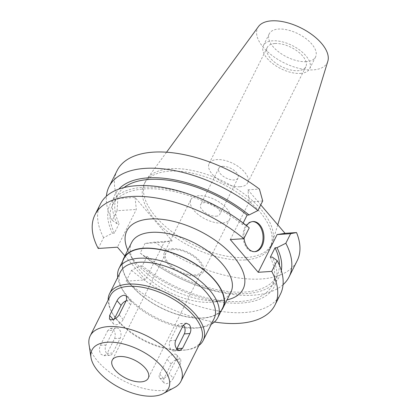 <?xml version="1.0" encoding="UTF-8"?>
<svg xmlns="http://www.w3.org/2000/svg" width="417" height="417" viewBox="0 0 417 417"><rect width="100%" height="100%" fill="white"/><g stroke="black" fill="none" stroke-linecap="round" stroke-linejoin="round"><path stroke-width="0.31" stroke-dasharray="2.08 1.56" d="M258.477 26.542A38.911 19.396 -153.4 0 0 271.055 54.69A38.911 19.396 -153.4 0 0 313.339 69.863A38.911 19.396 -153.4 0 0 327.825 61.268M306.333 61.653A25.875 12.901 26.6 0 1 279.03 52.193A25.875 12.901 26.6 0 1 269.283 33.772A25.875 12.901 26.6 0 1 278.509 29.06A25.875 12.901 26.6 0 1 305.812 38.52A25.875 12.901 26.6 0 1 315.56 56.941A25.875 12.901 26.6 0 1 306.333 61.653M246.301 257.498A70.473 35.132 -153.4 0 0 271.431 244.67A70.473 35.132 -153.4 0 0 272.53 241.923A70.473 35.132 -153.4 0 0 242.605 192.81A70.473 35.132 -153.4 0 0 170.532 168.729A70.473 35.132 -153.4 0 0 146.94 179.034A70.473 35.132 -153.4 0 0 145.403 181.557A70.473 35.132 -153.4 0 0 171.94 231.732A70.473 35.132 -153.4 0 0 246.301 257.498M245.071 259.953A70.473 35.132 26.6 0 1 170.709 234.187A70.473 35.132 26.6 0 1 144.173 184.012A70.473 35.132 26.6 0 1 169.302 171.184A70.473 35.132 26.6 0 1 243.658 196.949A70.473 35.132 26.6 0 1 270.2 247.125A70.473 35.132 26.6 0 1 245.071 259.953M117.161 170.49A100.679 50.186 -153.4 0 0 117.829 198.581L135.051 197.423L172.174 240.917L154.957 242.079A100.679 50.186 -153.4 0 0 261.308 278.973A100.679 50.186 -153.4 0 0 297.206 260.651M262.715 200.952L249.194 201.864L247.917 189.834L260.75 204.872M247.917 189.834L259.416 189.063M124.907 255.939L145.356 279.89L164.251 242.162L172.174 240.917M135.051 197.423L136.328 209.454L117.432 247.182M214.416 322.007A100.679 50.186 26.6 0 1 126.116 281.188L145.356 279.89M127.795 250.179A65.005 32.406 -153.4 0 0 129.072 252.785A65.005 32.406 -153.4 0 0 219.915 300.876A65.005 32.406 -153.4 0 0 224.179 300.407A65.005 32.406 -153.4 0 0 227.03 299.875M98.193 248.475L103.604 237.669L112.439 233.259L114.394 233.129L119.121 223.689L117.167 223.82L112.288 220.338L117.088 210.747L136.328 209.454M117.088 210.747L117.829 198.581M112.288 220.338A100.679 50.186 26.6 0 1 106.392 196.23M249.194 201.864L230.304 239.593M246.609 225.733A15.101 9.987 86.2 0 0 245.832 227.093A15.101 9.987 86.2 0 0 244.07 238.19M243.147 223.027L242.397 224.523L244.352 224.393L249.23 227.88M100.356 204.049A100.679 50.186 -153.4 0 0 103.604 237.669M244.352 224.393A91.855 45.792 -153.4 0 0 220.14 208.088M205.414 200.718A91.855 45.792 -153.4 0 0 142.979 187.332A91.855 45.792 -153.4 0 0 112.439 233.259M114.394 233.129A89.358 44.546 26.6 0 1 112.46 205.169A89.358 44.546 26.6 0 1 144.318 188.906A89.358 44.546 26.6 0 1 242.397 224.523M124.021 187.561A89.358 44.546 -153.4 0 0 117.182 195.735A89.358 44.546 -153.4 0 0 119.121 223.689M117.167 223.82A91.855 45.792 26.6 0 1 118.772 189.136M283.049 284.691A100.679 50.186 26.6 0 1 253.182 295.2A100.679 50.186 26.6 0 1 184.752 280.532A100.679 50.186 26.6 0 1 168.609 272.447A100.679 50.186 26.6 0 1 140.206 253.046L145.012 243.455L164.251 242.162M154.957 242.079L145.012 243.455M281.319 270.529A91.855 45.792 26.6 0 1 246.463 293.594A91.855 45.792 26.6 0 1 184.027 280.208A91.855 45.792 26.6 0 1 169.302 272.833A91.855 45.792 26.6 0 1 145.09 256.533L147.045 256.403L142.317 265.843L140.362 265.973L131.527 270.383L126.116 281.188M145.09 256.533L140.206 253.046M131.527 270.383A100.679 50.186 -153.4 0 0 244.503 312.536A100.679 50.186 -153.4 0 0 280.401 294.209M147.045 256.403A89.358 44.546 -153.4 0 0 245.118 292.02A89.358 44.546 -153.4 0 0 276.982 275.752A89.358 44.546 -153.4 0 0 279.432 265.384M270.32 257.232A89.358 44.546 26.6 0 1 272.254 285.192A89.358 44.546 26.6 0 1 240.395 301.455A89.358 44.546 26.6 0 1 142.317 265.843M140.362 265.973A91.855 45.792 -153.4 0 0 241.735 303.029A91.855 45.792 -153.4 0 0 272.275 257.101M254.511 251.686A15.101 9.987 -93.8 0 1 254.057 251.732A15.101 9.987 -93.8 0 1 244.372 243.45A15.101 9.987 -93.8 0 1 244.925 227.156A15.101 9.987 -93.8 0 1 252.03 221.599A15.101 9.987 -93.8 0 1 252.483 221.583M131.657 242.459A55.492 27.663 -153.4 0 0 133.56 261.204A55.492 27.663 -153.4 0 0 211.106 302.257A55.492 27.663 -153.4 0 0 214.75 301.861A55.492 27.663 -153.4 0 0 230.893 292.155M221.349 310.509A55.492 27.663 26.6 0 1 203.168 318.108A55.492 27.663 26.6 0 1 146.92 299.505A55.492 27.663 26.6 0 1 122.681 261.099M124 258.457A55.174 27.506 -153.4 0 0 144.782 297.738A55.174 27.506 -153.4 0 0 202.996 317.91A55.174 27.506 -153.4 0 0 222.673 307.866M211.289 324.228A55.174 27.506 26.6 0 1 201.692 327.35A55.174 27.506 26.6 0 1 198.075 327.741A55.174 27.506 26.6 0 1 120.972 286.922A55.174 27.506 26.6 0 1 117.719 277.373M120.523 271.78A52.323 26.083 -153.4 0 0 122.317 289.45A52.323 26.083 -153.4 0 0 195.432 328.158A52.323 26.083 -153.4 0 0 198.867 327.783A52.323 26.083 -153.4 0 0 214.088 318.635M198.862 345.495A52.323 26.083 26.6 0 1 187.911 349.66A52.323 26.083 26.6 0 1 184.481 350.035A52.323 26.083 26.6 0 1 111.36 311.327A52.323 26.083 26.6 0 1 108.133 300.063M110.369 295.596A50.733 25.291 -153.4 0 0 112.11 312.729A50.733 25.291 -153.4 0 0 183.011 350.264A50.733 25.291 -153.4 0 0 186.342 349.899A50.733 25.291 -153.4 0 0 201.103 341.028M174.619 387.482A50.733 25.291 26.6 0 1 162.859 390.5A50.733 25.291 26.6 0 1 116.218 376.666A50.733 25.291 26.6 0 1 89.035 344.624M173.269 378.203C171.564 381.289 169.234 383.119 166.274 383.692L163.834 382.806L163.772 378.844L171.158 364.098C172.998 361.179 175.474 359.517 178.58 359.11L180.863 359.819L180.65 363.457L173.269 378.203L169.219 373.465L176.605 358.714A6.344 3.555 -40.5 0 0 176.678 354.919A6.344 3.555 -40.5 0 0 174.316 354.122A6.344 3.555 -40.5 0 0 167.108 359.355L159.721 374.101A6.344 3.555 -40.5 0 0 159.648 377.901A6.344 3.555 -40.5 0 0 162.01 378.699A6.344 3.555 -40.5 0 0 169.219 373.465M106.007 344.984L100.367 345.365C98.975 348.586 99.194 351.562 101.018 354.294L104.036 355.696L107.185 353.35L112.825 352.97L120.211 338.223A6.344 4.191 86.2 0 0 119.262 329.315A6.344 4.191 86.2 0 0 116.374 327.903A6.344 4.191 86.2 0 0 113.388 330.238L106.007 344.984A6.344 4.191 86.2 0 0 106.95 353.892A6.344 4.191 86.2 0 0 109.838 355.305A6.344 4.191 86.2 0 0 112.825 352.97M120.211 338.223L114.571 338.604L107.185 353.35M114.571 338.604C115.764 335.393 115.353 332.432 113.325 329.711L110.573 328.294L107.753 330.613L113.388 330.238M100.367 345.365L107.753 330.613M126.189 300.74A6.344 3.555 139.5 0 1 128.29 300.198A6.344 3.555 139.5 0 1 130.657 300.996A6.344 3.555 139.5 0 1 130.578 304.796L123.192 319.542A6.344 3.555 139.5 0 1 115.983 324.78A6.344 3.555 139.5 0 1 113.622 323.983A6.344 3.555 139.5 0 1 113.7 320.183L114.216 319.146M172.977 249.59A20.136 10.039 26.6 0 1 194.223 256.95A20.136 10.039 26.6 0 1 201.802 271.285A20.136 10.039 26.6 0 1 194.624 274.949A20.136 10.039 26.6 0 1 173.378 267.589A20.136 10.039 26.6 0 1 165.794 253.255A20.136 10.039 26.6 0 1 172.977 249.59M195.474 275.95A21.72 10.826 -153.4 0 0 203.22 271.993A21.72 10.826 -153.4 0 0 195.041 256.533A21.72 10.826 -153.4 0 0 172.122 248.589A21.72 10.826 -153.4 0 0 164.376 252.546A21.72 10.826 -153.4 0 0 172.56 268.011A21.72 10.826 -153.4 0 0 195.474 275.95M221.938 223.105A21.72 10.826 26.6 0 1 199.018 215.162A21.72 10.826 26.6 0 1 190.84 199.696A21.72 10.826 26.6 0 1 198.586 195.745A21.72 10.826 26.6 0 1 221.505 203.684A21.72 10.826 26.6 0 1 229.684 219.149A21.72 10.826 26.6 0 1 221.938 223.105M216.058 216.215A10.779 5.374 -153.4 0 0 219.905 214.249A10.779 5.374 -153.4 0 0 215.844 206.577A10.779 5.374 -153.4 0 0 204.466 202.636A10.779 5.374 -153.4 0 0 200.624 204.596A10.779 5.374 -153.4 0 0 204.684 212.274A10.779 5.374 -153.4 0 0 216.058 216.215M222.621 166.378A10.779 5.374 26.6 0 1 234 170.324A10.779 5.374 26.6 0 1 238.06 177.996A10.779 5.374 26.6 0 1 234.213 179.962A10.779 5.374 26.6 0 1 222.84 176.016A10.779 5.374 26.6 0 1 218.779 168.343A10.779 5.374 26.6 0 1 222.621 166.378M240.01 186.748A21.564 10.748 -153.4 0 0 247.698 182.823A21.564 10.748 -153.4 0 0 239.577 167.472A21.564 10.748 -153.4 0 0 216.824 159.591A21.564 10.748 -153.4 0 0 209.136 163.516A21.564 10.748 -153.4 0 0 217.257 178.867A21.564 10.748 -153.4 0 0 240.01 186.748M274.949 43.524A21.564 10.748 26.6 0 1 297.696 51.411A21.564 10.748 26.6 0 1 305.817 66.762A21.564 10.748 26.6 0 1 298.129 70.687A21.564 10.748 26.6 0 1 275.376 62.805A21.564 10.748 26.6 0 1 267.255 47.449A21.564 10.748 26.6 0 1 274.949 43.524M300.448 73.402A25.875 12.901 -153.4 0 0 309.675 68.69A25.875 12.901 -153.4 0 0 299.927 50.269A25.875 12.901 -153.4 0 0 272.629 40.809A25.875 12.901 -153.4 0 0 263.403 45.521A25.875 12.901 -153.4 0 0 273.145 63.942A25.875 12.901 -153.4 0 0 300.448 73.402M176.772 348.93A6.344 4.191 -93.8 0 1 173.931 350.994A6.344 4.191 -93.8 0 1 171.043 349.587A6.344 4.191 -93.8 0 1 170.094 340.673L177.48 325.927A6.344 4.191 -93.8 0 1 180.462 323.592A6.344 4.191 -93.8 0 1 183.35 325.005A6.344 4.191 -93.8 0 1 183.391 325.057M171.158 364.098L167.108 359.355M176.605 358.714L180.65 363.457M159.721 374.101L163.772 378.844M126.528 300.052L130.578 304.796M123.192 319.542L119.147 314.804M113.143 319.526L113.7 320.183M175.729 340.293L170.094 340.673M177.48 325.927L183.115 325.547M277.769 224.805L272.53 241.923M166.555 152.221L146.94 179.034M145.403 181.557L144.173 184.012M271.431 244.67L270.2 247.125M117.182 195.735L112.46 205.169M184.027 280.208L184.752 280.532M169.302 272.833L168.609 272.447M276.982 275.752L272.254 285.192M254.964 251.67L254.057 251.732M252.937 221.536L252.03 221.599M214.75 301.861L224.179 300.407M133.56 261.204L129.072 252.785M122.317 289.45L120.972 286.922M198.867 327.783L201.692 327.35M112.11 312.729L111.36 311.327M186.342 349.899L187.911 349.66M176.678 354.919L180.853 359.808M159.648 377.901L163.824 382.79M130.657 300.996L126.497 296.127M113.622 323.983L109.452 319.094M201.802 271.285L148.264 378.209M165.794 253.255L112.251 360.173M229.684 219.149L203.22 271.993M190.84 199.696L164.376 252.546M238.06 177.996L219.905 214.249M218.779 168.343L200.624 204.596M305.817 66.762L247.698 182.823M267.255 47.449L209.136 163.516M315.56 56.941L309.675 68.69M269.283 33.772L263.403 45.521M109.838 355.305L104.041 355.696M116.374 327.903L110.578 328.294M173.931 350.994L179.711 350.608M180.462 323.592L186.243 323.206"/><path stroke-width="0.63" d="M277.769 224.805L327.825 61.268A38.911 19.396 -153.4 0 0 311.301 34.147A38.911 19.396 -153.4 0 0 271.503 20.85A38.911 19.396 -153.4 0 0 258.477 26.542L166.555 152.221M296.539 232.556L290.639 233.666L285.833 243.257A100.679 50.186 26.6 0 1 289.08 276.872L297.206 260.651A100.679 50.186 -153.4 0 0 296.539 232.556L285.04 233.327L277.117 234.573L258.222 272.301L271.743 271.394A100.679 50.186 26.6 0 1 274.991 305.015A100.679 50.186 26.6 0 1 239.092 323.342A100.679 50.186 26.6 0 1 214.416 322.007M260.75 204.872L285.04 233.327M259.416 189.063A100.679 50.186 -153.4 0 0 153.065 152.163A100.679 50.186 -153.4 0 0 117.161 170.49L109.04 186.717A100.679 50.186 26.6 0 1 144.939 168.39A100.679 50.186 26.6 0 1 257.914 210.543L262.715 200.952L259.416 189.063M94.946 214.854A100.679 50.186 26.6 0 1 130.844 196.532A100.679 50.186 26.6 0 1 243.82 238.686L249.23 227.88A100.679 50.186 -153.4 0 0 220.833 208.474A100.679 50.186 -153.4 0 0 204.69 200.395A100.679 50.186 -153.4 0 0 136.26 185.721A100.679 50.186 -153.4 0 0 100.356 204.049L94.946 214.854A100.679 50.186 26.6 0 0 98.193 248.475L117.432 247.182L124.907 255.939M258.222 272.301L230.304 239.593L243.82 238.686M227.03 299.875A65.005 32.406 -153.4 0 0 230.768 253.494A65.005 32.406 -153.4 0 0 150.026 218.998A65.005 32.406 -153.4 0 0 127.795 250.179M106.392 196.23A100.679 50.186 26.6 0 1 109.04 186.717M244.07 238.19A15.101 9.987 86.2 0 0 254.964 251.67A15.101 9.987 86.2 0 0 262.069 246.113A15.101 9.987 86.2 0 0 262.621 229.819A15.101 9.987 86.2 0 0 252.937 221.536A15.101 9.987 86.2 0 0 246.609 225.733M118.772 189.136A91.855 45.792 26.6 0 1 147.701 177.892A91.855 45.792 26.6 0 1 249.079 214.953L247.125 215.083L243.147 223.027M249.079 214.953L257.914 210.543M220.833 208.474L220.14 208.088A91.855 45.792 -153.4 0 0 205.414 200.718L204.69 200.395M247.125 215.083A89.358 44.546 -153.4 0 0 149.046 179.466A89.358 44.546 -153.4 0 0 124.021 187.561M290.639 233.666L277.117 234.573M289.08 276.872A100.679 50.186 26.6 0 1 283.049 284.691M274.991 305.015L280.401 294.209A100.679 50.186 -153.4 0 0 277.154 260.589L272.275 257.101L270.32 257.232L275.048 247.797L276.997 247.662A91.855 45.792 26.6 0 1 281.319 270.529M271.743 271.394L277.154 260.589M285.833 243.257L276.997 247.662M279.432 265.384A89.358 44.546 -153.4 0 0 275.048 247.797M252.483 221.583A15.101 9.987 -93.8 0 1 261.829 230.189A15.101 9.987 -93.8 0 1 261.162 246.176A15.101 9.987 -93.8 0 1 254.511 251.686M222.954 308.012L230.893 292.155A55.492 27.663 -153.4 0 0 209.996 252.65A55.492 27.663 -153.4 0 0 151.444 232.363A55.492 27.663 -153.4 0 0 131.657 242.459L123.719 258.316A55.492 27.663 26.6 0 1 143.505 248.214A55.492 27.663 26.6 0 1 202.057 268.501A55.492 27.663 26.6 0 1 222.954 308.012A55.492 27.663 26.6 0 1 221.349 310.509M122.681 261.099A55.492 27.663 26.6 0 1 123.719 258.316M217.747 317.697L222.673 307.866A55.174 27.506 -153.4 0 0 201.896 268.584A55.174 27.506 -153.4 0 0 143.677 248.412A55.174 27.506 -153.4 0 0 124 258.457L119.08 268.287A55.174 27.506 26.6 0 1 138.752 258.248A55.174 27.506 26.6 0 1 196.97 278.415A55.174 27.506 26.6 0 1 217.747 317.697A55.174 27.506 26.6 0 1 211.289 324.228M117.719 277.373A55.174 27.506 26.6 0 1 119.08 268.287M203.136 340.512L214.088 318.635A52.323 26.083 -153.4 0 0 194.385 281.381A52.323 26.083 -153.4 0 0 139.179 262.257A52.323 26.083 -153.4 0 0 120.523 271.78L109.567 293.657A52.323 26.083 26.6 0 1 128.227 284.133A52.323 26.083 26.6 0 1 183.433 303.258A52.323 26.083 26.6 0 1 203.136 340.512A52.323 26.083 26.6 0 1 198.862 345.495M108.133 300.063A52.323 26.083 26.6 0 1 109.567 293.657M180.952 381.263L201.103 341.028A50.733 25.291 -153.4 0 0 181.994 304.905A50.733 25.291 -153.4 0 0 128.462 286.359A50.733 25.291 -153.4 0 0 110.369 295.596L90.223 335.831A50.733 25.291 26.6 0 1 108.316 326.594A50.733 25.291 26.6 0 1 161.848 345.14A50.733 25.291 26.6 0 1 180.952 381.263A50.733 25.291 26.6 0 1 174.619 387.482L163.193 393.606A42.81 21.34 26.6 0 1 153.268 396.15A42.81 21.34 26.6 0 1 113.914 384.474A42.81 21.34 26.6 0 1 90.979 357.442A42.81 21.34 26.6 0 1 107.247 342.232A42.81 21.34 26.6 0 1 157.595 362.18A42.81 21.34 26.6 0 1 163.193 393.606M126.528 300.052L126.471 296.096L124.031 295.21C121.076 295.773 118.746 297.602 117.036 300.693L109.65 315.44L109.436 319.078L111.725 319.787C114.816 319.386 117.292 317.728 119.147 314.804L126.528 300.052M176.912 348.664L182.547 348.284L179.737 350.603L176.975 349.185C174.952 346.48 174.535 343.514 175.729 340.293L183.115 325.547L186.263 323.201L189.282 324.608C191.106 327.324 191.325 330.3 189.933 333.537L184.298 333.913L176.912 348.664A6.344 4.191 -93.8 0 1 176.772 348.93M182.547 348.284L189.933 333.537M90.979 357.442L89.035 344.624A50.733 25.291 26.6 0 1 90.223 335.831M114.216 319.146L121.081 305.437A6.344 3.555 139.5 0 1 126.189 300.74M141.082 381.873A20.136 10.039 -153.4 0 0 148.264 378.209A20.136 10.039 -153.4 0 0 140.68 363.869A20.136 10.039 -153.4 0 0 119.434 356.509A20.136 10.039 -153.4 0 0 112.251 360.173A20.136 10.039 -153.4 0 0 119.835 374.508A20.136 10.039 -153.4 0 0 141.082 381.873M183.391 325.057A6.344 4.191 -93.8 0 1 184.298 333.913M121.081 305.437L117.036 300.693M109.65 315.44L113.143 319.526"/></g></svg>

